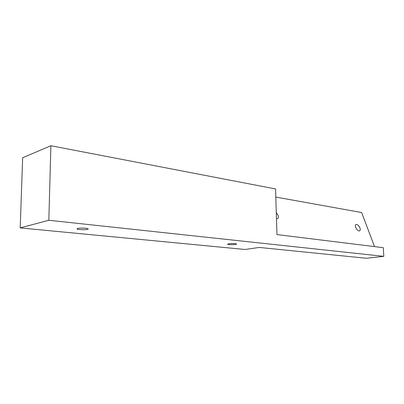 <?xml version="1.0" encoding="UTF-8"?>
<svg xmlns="http://www.w3.org/2000/svg" width="404" height="404" viewBox="0 0 404 404"><rect width="100%" height="100%" fill="white"/><g stroke="black" fill="none" stroke-linecap="round" stroke-linejoin="round"><path stroke-width="0.61" d="M383.3 247.687L276.962 234.572L275.558 188.946L50.894 145.738L48.828 220.266L383.8 256.343L383.3 247.687M48.828 220.266L20.2 227.901L22.654 157.757L50.894 145.738M383.8 256.343L366.312 258.262L259.267 247.445L245.051 249.48L20.2 227.901M235.163 243.632C231.078 243.43 228.548 243.627 227.573 244.228C227.684 244.965 237.072 244.718 236.542 243.991L235.163 243.632M85.517 228.225C80.77 227.917 77.937 228.119 77.013 228.831C76.937 229.891 88.648 230.002 88.198 228.942C88.092 228.644 87.193 228.406 85.517 228.225M374.503 246.602L361.646 212.524L275.806 197.071M359.979 228.007C358.873 225.619 357.575 224.447 356.091 224.488C353.737 225.003 357.333 231.694 359.53 230.876C360.348 230.527 360.499 229.568 359.979 228.007M276.472 218.746L277.381 218.69C278.376 218.236 278.644 217.18 278.179 215.524L276.286 212.585M356.091 224.488L355.702 224.725"/></g></svg>
